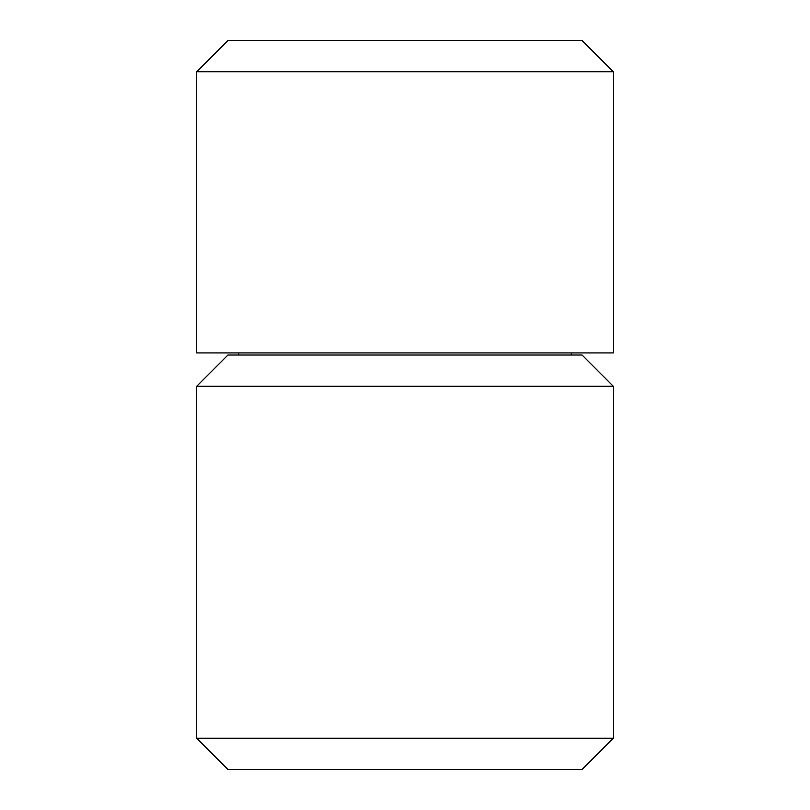 <?xml version="1.0" encoding="UTF-8"?>
<svg xmlns="http://www.w3.org/2000/svg" width="810" height="810" viewBox="0 0 810 810"><rect width="100%" height="100%" fill="white"/><g stroke="black" fill="none" stroke-linecap="round" stroke-linejoin="round"><path stroke-width="1.21" d="M405 352.927L196.719 352.927L196.719 71.746L613.281 71.746L613.281 352.927L405 352.927M196.719 71.746L227.954 40.5L582.046 40.5L613.281 71.746M405 769.5L227.954 769.5L196.719 738.254L613.281 738.254L582.046 769.5L405 769.5M196.719 386.259L227.954 355.013L582.046 355.013L613.281 386.259L196.719 386.259L196.719 738.254M238.93 355.013L238.373 352.927M571.07 355.013L571.627 352.927M613.281 386.259L613.281 738.254"/></g></svg>
